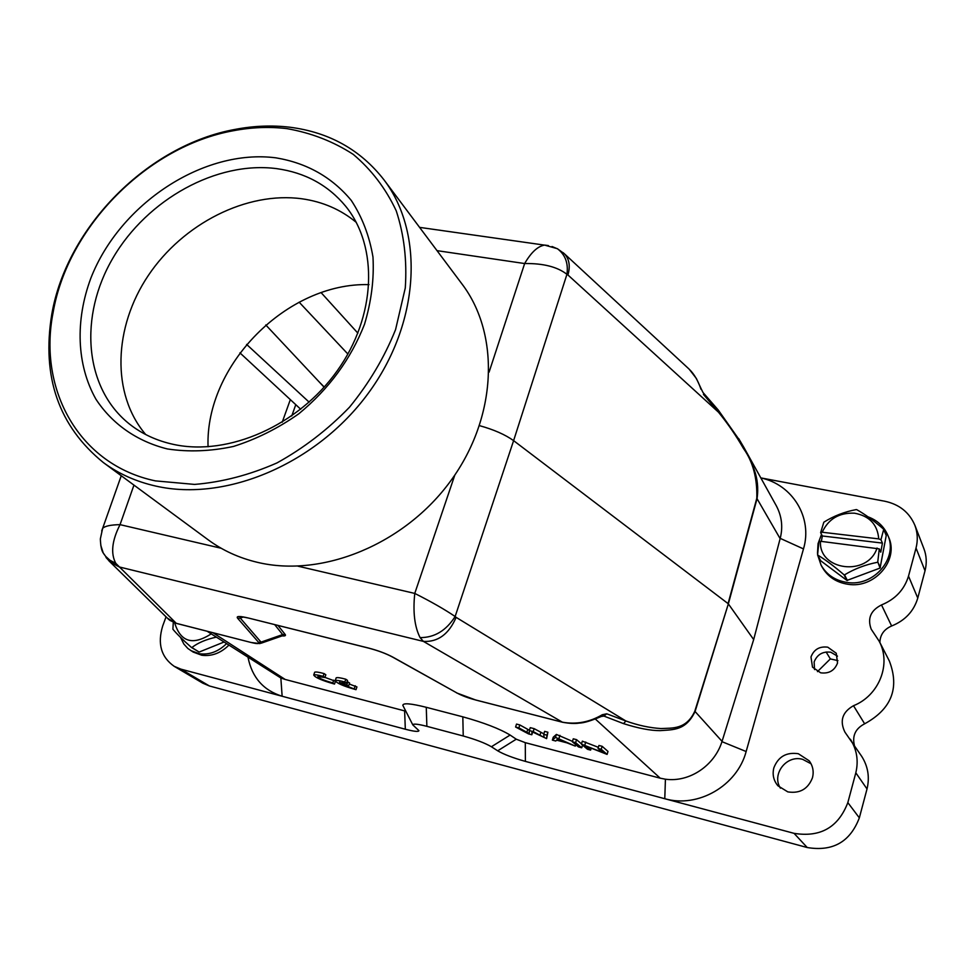 <?xml version="1.0" encoding="UTF-8"?>
<svg xmlns="http://www.w3.org/2000/svg" width="975" height="975" viewBox="0 0 975 975"><rect width="100%" height="100%" fill="white"/><g stroke="black" fill="none" stroke-linecap="round" stroke-linejoin="round"><path stroke-width="1.46" d="M228.808 645.231C220.642 653.201 211.624 656.528 201.74 655.237L193.172 652.068L187.858 648.473L183.836 644.024L180.546 637.418M226.456 643.719C218.278 651.702 209.235 655.042 199.339 653.75L190.759 650.569M173.294 622.33L172.892 629.228C176.597 633.726 182.8 639.819 191.49 647.485L199.156 652.056L223.909 642.074M199.156 652.056L191.868 647.546C197.864 642.854 205.993 639.393 216.267 637.15M174.659 622.867C180.558 642.062 192.733 645.73 211.185 633.884M821.096 565.159L822.108 567.036C827.665 576.725 836.343 582.489 848.152 584.305C874.807 588.778 899.498 559.687 888.493 536.847L887.652 534.861C898.67 557.749 873.917 586.938 847.202 582.453C835.356 580.637 826.654 574.86 821.096 565.159L817.757 555.311M817.501 553.386L818.049 543.66L821.511 534.361M868.055 516.847C877.256 520.272 883.789 526.281 887.652 534.861M846.934 580.442L844.033 574.799C834.1 566.219 825.277 559.613 817.574 554.97L820.658 560.722L846.934 580.442L880.072 568.059L886.238 535.494L883.484 529.059C873.673 520.589 864.74 514.117 856.708 509.645L856.221 509.596C844.508 511.79 833.723 515.994 823.838 522.186L820.633 532.643L822.352 535.982L882.424 543.087L880.949 539.736L883.667 529.486L886.238 535.494M880.388 567.682L877.756 561.917L879.279 548.888L880.766 552.191L882.424 543.087M877.756 561.917L880.072 568.059M847.421 580.503L844.533 574.86C854.478 568.839 865.447 564.659 877.439 562.295M817.574 554.97L818.902 541.673L820.475 541.283L879.279 548.888M821.316 541.381L822.352 535.982M880.949 539.736L878.731 538.883C877.537 524.489 869.444 515.933 854.478 513.191C839.195 512.545 828.433 518.895 822.205 532.24L878.731 538.883M822.205 532.24L820.633 532.643M820.475 541.283C818.488 570.655 867.75 576.968 877.061 548.035M324.114 387.173L265.773 324.955M243.409 617.004L240.264 618.077L240.91 616.566L248.552 618.065C239.423 615.908 235.816 615.993 237.705 618.333L258.607 642.367C259.813 644 257.144 643.987 250.587 642.354L176.609 623.452M261.129 643.22L282.08 635.907L282.652 634.579L285.066 634.335C286.126 635.627 285.139 636.151 282.141 635.895M251.087 642.476L259.984 643.61L261.032 642.123L240.264 618.077L237.705 618.333M476.105 700.087L475.727 699.989C468.232 698.027 462.04 695.723 457.165 693.091L393.193 657.308C386.21 653.567 377.825 650.435 368.014 647.912L248.552 618.065M392.742 657.174L457.165 693.091M368.55 648.034L368.379 648.046C378.044 650.581 386.076 653.567 392.462 657.028L393.193 657.308M249.186 618.223L368.197 648.009M261.02 642.098L258.607 642.354M176.828 623.464L250.587 642.354M297.899 566.158L414.765 593.422C412.815 612.154 414.594 626.888 420.103 637.613L423.406 641.392L562.392 722.182C576.249 724.681 589.558 722.195 602.318 714.724L601.222 716.345M167.493 618.26L176.304 623.342L115.806 563.355C110.516 553.508 111.93 540.601 120.047 524.648L221.167 548.255M420.103 637.613C434.497 637.662 446.172 630.63 455.142 616.505C444.368 609.241 430.913 601.551 414.765 593.422L454.813 475.057M479.529 425.661C493.813 429.609 505.172 434.606 513.606 440.639L455.142 616.505L456.129 617.358C448.853 634.189 437.946 642.208 423.406 641.392L119.206 566.938L110.029 561.893L106.031 557.493M602.318 714.724L606.73 713.797L603.915 716.077L602.331 715.979M475.715 699.989L562.624 722.28C569.522 723.523 575.055 723.791 579.223 723.084C583.781 723.011 591.13 720.805 601.283 716.467L603.915 716.077L623.549 723.633L625.889 720.988L606.73 713.797M100.766 545.269L103.192 552.886L105.605 556.323L109.846 560.186L115.806 563.355M101.705 530.985L102.57 528.438M121.253 475.751L102.643 528.352C104.947 526.049 110.748 524.818 120.047 524.648L133.953 485.111M552.021 246.517L557.651 248.893C565.366 254.902 568.462 263.372 566.938 274.316C557.359 266.858 543.27 263.274 524.648 263.543C531.119 252.391 537.749 246.248 544.513 245.127M544.854 245.103L548.425 245.603M456.129 617.358L625.889 720.988C637.979 725.327 649.655 727.85 660.879 728.544C672.263 727.959 686.193 729.751 694.785 711.275L695.078 711.506C685.815 730.726 673.506 729.592 660.087 730.641C650.471 730.653 638.296 728.313 623.549 723.633M248.077 657.65C252.123 677.527 263.482 690.385 282.141 696.247L405.32 729.227L404.625 710.897L285.175 679.453L213.025 632.775M404.625 710.897L405.807 711.177M405.32 729.227C414.143 731.518 418.677 731.993 418.921 730.641L412.839 724.925C413.047 723.523 417.714 723.986 426.867 726.326L463.235 735.991C475.678 739.477 485.075 743.072 491.412 746.753L497.689 750.811L516.263 739.196L510.108 735.053C499.59 728.727 483.832 722.658 462.82 716.832L426.27 707.302C410.877 703.45 403.065 702.792 402.833 705.315L403.223 706.107M516.263 739.196L525.293 742.67L525.391 761.39L664.779 798.72C697.917 808.372 737.185 785.801 746.143 751.53L803.485 548.913C812.894 517.542 792.431 484.502 760.853 477.945M595.433 719.111L660.209 778.184L525.293 742.67M837.488 656.151L830.773 652.214C822.729 651.251 817.184 654.493 814.125 661.928L814.552 669.593M760.817 477.896L884.959 501.272C899.425 504.428 909.395 512.448 914.879 525.306C917.621 532.679 918.011 540.26 916.025 548.048L908.505 576.128C904.337 589.656 895.342 599.259 881.51 604.939C870.687 610.387 867.25 618.467 871.199 629.18L879.121 641.136C891.601 664.012 879.084 695.565 853.503 705.705C842.327 712.079 839.475 720.878 844.923 732.128L861.693 756.332C868.043 766.387 869.81 777.246 867.019 788.958L859.341 817.854C850.188 841.888 832.833 851.784 807.239 847.531L209.406 685.973L180.875 669.13L282.141 696.247L280.849 677.991L285.175 679.453M497.689 750.811C503.868 754.406 513.094 757.928 525.391 761.39M660.209 778.184L665.425 779.208C689.593 782.584 714.468 765.497 721.963 741.658L753.675 639.576L780.207 538.358C783.071 527.109 781.816 516.336 776.441 506.013L743.84 447.342C751.628 463.247 760.122 476.312 757.075 498.566L728.349 603.866L694.785 711.275M563.148 252.671L564.647 254.012M689.13 369.123L564.732 254.085C569.327 259.326 570.399 266.285 567.938 274.974L566.938 274.316L513.606 440.639L728.069 603.598L756.807 498.262L780.134 538.639M280.849 677.991L207.151 631.276M837.537 663L836.257 653.25L827.751 647.168C819.512 646.157 813.93 649.423 810.981 656.967L812.504 667.168L820.67 672.823C828.945 673.883 834.576 670.605 837.537 663M812.492 777.684C814.003 771.517 812.894 765.899 809.189 760.817L798.33 753.724C786.362 751.969 778.196 756.685 773.845 767.861C772.2 774.516 773.541 780.475 777.879 785.765L787.8 791.883C799.878 793.747 808.104 789.007 812.492 777.684M780.402 788.166C771.335 774.174 786.569 754.54 802.717 759.367L811.078 763.791M826.142 652.007L830.334 658.917L817.464 671.641M837.939 660.636L830.334 658.917M923.91 548.693C926.591 555.774 926.957 563.148 925.019 570.802L917.767 598.077C913.807 611.24 905.092 620.551 891.625 625.987C884.045 629.289 880.12 634.798 879.877 642.488M889.456 661.269C899.681 688.277 891.418 709.118 864.642 723.803C855.562 728.52 852.126 735.65 854.344 745.193M850.371 739.221C856.867 749.604 858.682 760.793 855.818 772.809L847.836 802.608C838.329 827.373 820.402 837.61 794.052 833.345L664.779 798.72L665.425 779.208M180.875 669.13L174.135 666.278C161.143 657.113 157.316 643.707 162.667 626.072L166.043 616.834M209.406 685.973L202.788 683.17L174.123 666.291M703.012 392.511L701.171 388.806L702.987 392.486L718.283 410.061L718.49 412.206C727.874 423.711 736.198 435.813 743.486 448.512C752.932 461.638 757.368 478.225 756.807 498.262M687.375 367.49L689.276 369.293C694.151 374.01 698.063 380.664 700.988 389.269M703.414 394.363L718.49 412.206L567.938 274.974M722.061 741.353L695.078 711.506L728.349 603.866L753.675 639.576M738.684 438.592L743.852 447.367M246.614 344.419L309.136 402.151M103.399 462.589L208.272 539.882C222.641 550.461 238.985 557.932 257.315 562.307C322.372 577.98 404.735 544.257 450.84 480.699C497.177 417.251 500.321 334.51 462.089 284.127L383.992 179.851C424.661 233.342 419.884 323.383 368.111 393.51C316.582 463.771 226.054 502.076 155.939 486.111C136.183 481.662 118.67 473.826 103.399 462.589C58.768 426.294 41.559 376.898 51.76 314.413C66.751 226.919 148.042 144.995 235.414 129.346C253.939 125.824 272.062 125.117 289.794 127.213C329.111 132.222 360.518 149.76 383.992 179.851M276.01 157.853C306.93 163.044 332.012 177.231 351.268 200.411C362.2 217.084 369.428 235.962 372.974 257.047C374.205 278.972 371.378 301.397 364.492 324.322C350.842 359.117 328.953 388.928 298.837 413.753C278.131 428.317 256.352 439.213 233.488 446.44C210.588 451.34 188.528 452.168 167.347 448.939C136.817 441.309 112.076 423.845 95.94 399.214C76.562 364.882 75.112 320.507 90.833 278.228C119.827 203.714 203.629 148.395 276.01 157.853M173.891 444.49C228.625 456.251 298.326 425.527 337.192 370.853C376.265 316.278 378.653 246.772 345.674 206.249C328.136 185.116 305.138 172.587 276.693 168.638C216.767 160.79 147.335 199.29 113.124 257.741C78.658 316.022 84.082 388.038 129.504 424.076C142.204 434.082 156.999 440.883 173.891 444.49M286.918 128.627C269.514 126.567 251.721 127.25 233.537 130.699C147.725 146.055 67.799 226.59 53.101 312.512C37.781 389.963 79.341 464.99 155.415 480.882L194.561 484.417C222.105 482.162 249.576 474.996 276.985 462.918C303.627 448.195 327.807 429.622 349.501 407.209C369.159 383.102 384.516 357.216 395.582 329.562L405.283 287.978C407.123 260.459 404.101 234.743 396.228 210.807C385.759 188.504 371.451 169.711 353.291 154.416C333.365 141.485 311.232 132.893 286.918 128.627M356.265 222.373C340.848 209.601 322.749 201.728 301.957 198.79C246.736 191.21 183.081 223.58 148.31 275.486C113.453 327.295 111.174 393.997 145.714 434.545M208.053 446.794C205.103 365.028 287.211 282.287 368.989 284.627M335.168 681.135L324.943 677.393M332.804 682.914C323.798 680.416 318.825 678.271 317.862 676.467L324.882 677.54L323.139 676.358C317.899 674.932 314.767 674.468 313.731 674.993C314.925 677.467 321.86 680.489 334.51 684.072L332.804 682.914L333.742 680.16M334.51 684.072L335.4 681.452M324.882 677.54L325.833 674.773L324.078 673.579C318.849 672.153 315.705 671.702 314.681 672.226L314.547 672.616M323.139 676.358L324.078 673.579M348.672 685.778L339.458 682.634L346.564 683.182L344.845 682C339.483 680.538 336.278 680.075 335.229 680.611C336.412 683.085 343.334 686.108 355.997 689.691L341.226 683.841L348.672 685.778L349.611 683L347.1 681.598M346.917 684.572L347.856 681.793M339.458 682.634L339.69 681.964M346.564 683.182L347.502 680.392L345.784 679.209C340.433 677.747 337.228 677.296 336.18 677.832L336.046 678.222M344.845 682L345.784 679.209M355.997 689.691L356.935 686.924L349.257 684.023M354.327 688.533L355.253 685.766M531.814 734.76L531.984 731.713L546.622 738.623L546.975 735.174L543.709 734.321L544.135 737.478L533.227 731.603L529.327 730.592L529.206 733.59L518.883 727.874L515.592 727.021L528.56 733.907L531.814 734.76L532.655 732.067M515.592 727.021L516.518 724.084L519.797 724.937L529.425 730.275M546.622 738.623L547.889 732.225L544.623 731.372L543.709 734.321M546.975 735.174L547.889 732.225M543.855 733.846L534.142 728.654L530.254 727.655L529.327 730.592M533.227 731.603L534.142 728.654M518.883 727.874L519.797 724.937M565.183 742.012L556.847 739.842L557.834 738.38L565.183 742.012M575.299 746.107L555.482 737.392L556.396 734.431L553.264 737.197L552.362 740.122L555.787 741.012L556.579 740.159L566.853 742.828L575.299 746.107L575.75 744.644M555.482 737.392L552.362 740.122M572.471 741.366L556.396 734.431M559.016 738.307L559.93 735.345M581.734 747.788L575.64 742.633L572.349 741.78L578.455 746.923L581.734 747.788L582.55 745.095M572.349 741.78L573.251 738.806L576.554 739.659L581.514 743.876M575.64 742.633L576.554 739.659M590.618 750.104L585.902 746.07L607.096 754.406L601.222 749.287L598.028 748.459L602.672 752.481L581.429 744.144L587.474 749.275L590.618 750.104L591.179 748.276M581.429 744.144L582.343 741.158L598.357 747.325M607.096 754.406L607.998 751.432L602.123 746.289L598.93 745.461L598.028 748.459M601.222 749.287L602.123 746.289M584.829 745.022L585.743 742.036M290.331 399.628L282.202 422.26M291.744 415.984L295.778 404.686M318.606 381.298L324.224 387.051M347.892 354.047L299.142 302.177M321.177 292.707L357.898 333.182M274.694 624.646L282.652 634.579L261.032 642.123M475.983 700.099L562.758 722.268M278.009 625.475L285.066 634.335M437.007 250.648L524.648 263.543L489.072 372.158M426.27 707.302L426.867 726.326M462.82 716.832L463.235 735.991M510.108 735.053L491.412 746.753M721.963 741.658L746.143 751.53M916.025 548.048L925.019 570.802M917.767 598.077L908.505 576.128M881.51 604.939L891.625 625.987M853.503 705.705L864.642 723.803M867.019 788.958L855.818 772.809M859.341 817.854L847.836 802.608M794.052 833.345L807.239 847.531M780.207 538.358L803.485 548.913M539.992 735.162L540.906 732.225M526.866 732.262L527.78 729.349M475.861 700.062L456.69 692.945M109.285 561.259L103.496 553.447M176.487 623.427L169.796 620.332M103.179 552.898L103.179 552.898C101.571 550.607 100.62 545.951 100.352 538.919L102.631 528.377M557.31 248.674L544.623 245.103M110.004 561.905L168.98 619.71M419.579 227.37L544.513 245.115M412.827 724.912L402.809 705.303M557.651 248.893L564.525 253.878M889.419 661.148L879.17 641.123M689.276 369.293L696.369 378.471L701.171 388.806M914.903 525.306L923.898 548.669M718.404 410.243L740.513 441.602M53.101 312.512L51.76 314.413M233.537 130.699L235.414 129.346M300.714 409.256L239.935 352.865M313.731 674.993L314.681 672.226M335.229 680.611L336.18 677.832"/></g></svg>

